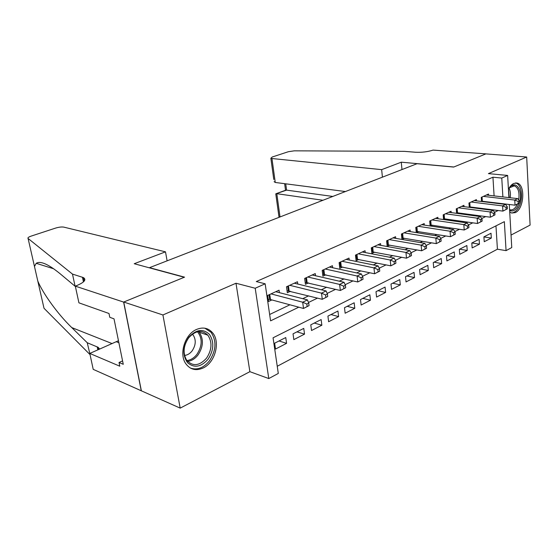 <?xml version="1.0" encoding="UTF-8"?>
<svg xmlns="http://www.w3.org/2000/svg" width="558" height="558" viewBox="0 0 558 558"><rect width="100%" height="100%" fill="white"/><g stroke="black" fill="none" stroke-linecap="round" stroke-linejoin="round"><path stroke-width="0.84" d="M203.203 367.966C215.29 362.47 220.682 341.594 212.389 332.575C208.127 327.895 202.833 326.862 196.5 329.471C184.921 334.235 178.713 354.051 185.835 363.774C190.327 369.71 196.116 371.105 203.203 367.966M509.726 211.977L511.672 213.037L515.313 212.605C524.22 208.908 525.622 184.3 516.924 183.059L513.709 183.463C511.672 184.44 509.914 186.407 508.429 189.357M509.294 204.486L511.756 247.564L506.064 250.633L504.348 221.659L273.071 337.806L278.296 373.435L268.789 378.561L255.208 288.249L265.155 283.799L270.588 320.85L298.781 307.186M75.316 286.128L123.618 302.08L184.259 277.27L134.227 263.725L165.496 251.839L63.793 227.12C61.652 226.778 58.904 227.106 55.549 228.103L31.185 236.097C28.563 237.011 27.53 237.799 28.081 238.454L72.484 274.09L83.456 277.605C86.616 279.718 84.3 282.411 76.502 285.675L75.316 286.128L78.915 302.834L108.991 313.491L109.773 317.307L114.013 318.834L123.262 364.29L119.035 362.512L119.789 366.194L89.789 353.437L93.214 369.354L180.192 408.128L249.879 371.677L268.789 378.561M511.044 235.064L530.1 225.09L526.682 157.007L488.424 173.622L507.64 175.442L508.903 197.602M277.242 366.271L497.415 249.203L506.064 250.633M141.369 390.781L123.73 302.031L162.922 314.97L180.192 408.128M123.73 302.031L184.559 277.152L149.516 267.673L417.035 163.71L453.661 167.065L485.879 153.889L526.682 157.007M279.391 292.65L279.042 290.202L267.659 295.426L268.551 301.487L271.886 299.932M297.777 284.05L297.47 281.741L286.491 286.777L287.321 292.755L290.537 291.255M315.528 275.75L315.249 273.58L304.654 278.442L305.435 284.329L308.539 282.878M332.666 267.749L332.422 265.699L322.189 270.393L322.915 276.189L325.914 274.794M349.231 260.021L349.008 258.082L339.125 262.616L339.801 268.335L342.696 266.989M365.246 252.558L365.044 250.716L355.488 255.104L356.123 260.739L358.92 259.442M380.737 245.346L380.556 243.595L371.307 247.843L371.907 253.402L374.613 252.139M395.734 238.371L395.566 236.704L386.617 240.812L387.175 246.294L389.798 245.074M410.256 231.612L410.109 230.036L401.439 234.011L401.955 239.417L404.494 238.238M424.324 225.076L424.192 223.57L415.794 227.42L416.261 232.588M437.96 218.743L437.842 217.299L429.702 221.038L430.12 225.962M451.185 212.598L451.08 211.224L443.185 214.844L443.561 219.552M464.019 206.641L463.921 205.33L456.263 208.845L456.604 213.337M476.476 200.866L476.392 199.604L468.957 203.014L469.264 207.318M483.919 236.92L491.319 238.071L484.239 241.719L483.912 236.857L491.012 233.244L491.319 238.071M471.915 242.953L479.448 244.181L472.152 247.926L471.803 243.009L479.113 239.298L479.448 244.181M459.666 249.175L467.22 250.465L459.708 254.329L459.332 249.342L466.858 245.52L467.22 250.465M447.063 255.578L454.63 256.938L446.895 260.914L446.491 255.871L454.24 251.93L454.63 256.938M434.075 262.176L441.657 263.606L433.692 267.707L433.252 262.595L441.239 258.535L441.657 263.606M420.69 268.977L428.293 270.484L420.076 274.71L419.602 269.535L427.846 265.343L428.293 270.484M406.901 275.987L414.51 277.57L406.029 281.93L405.526 276.684L414.029 272.367L414.51 277.57M392.672 283.22L400.288 284.88L391.542 289.379L391.005 284.064L399.772 279.607L400.288 284.88M377.989 290.676L385.613 292.427L376.58 297.072L376.001 291.688L385.062 287.084L385.613 292.427M362.833 298.384L370.456 300.225L361.124 305.024L360.503 299.562L369.863 294.805L370.456 300.225M347.174 306.335L354.797 308.274L345.144 313.233L344.488 307.702L354.163 302.785L354.797 308.274M330.992 314.559L338.608 316.602L328.627 321.729L327.923 316.121L337.932 311.036L338.608 316.602M314.266 323.061L321.861 325.209L311.531 330.517L310.785 324.833L321.136 319.567L321.861 325.209M296.954 331.857L304.529 334.123L293.836 339.62L293.034 333.844L303.761 328.397L304.529 334.123M497.415 249.203L495.964 225.871M285.759 337.548L274.648 343.191L275.506 349.05L286.582 343.351L285.759 337.548M494.102 195.893L492.937 177.2L256.289 281.56L265.155 283.799M269.654 314.489L289.923 304.794M302.708 298.683L308.637 295.845M321.331 289.776L326.681 287.217M339.285 281.19L344.091 278.888M356.597 272.911L360.9 270.853M373.309 264.917L377.131 263.09M389.442 257.203L392.818 255.592M405.038 249.747L407.989 248.331M420.111 242.542L422.671 241.314M434.689 235.567L436.879 234.52M448.799 228.815L450.641 227.936M462.47 222.279L463.984 221.561M475.709 215.946L476.916 215.374M488.543 209.808L489.457 209.376M494.548 203.07L494.521 202.687M488.578 195.258L488.494 194.044L481.275 197.358L481.554 201.487M483.082 201.675L483.723 201.375M470.575 207.492L471.496 207.067M457.686 213.491L458.892 212.926M444.398 219.671L445.919 218.966M430.692 226.046L432.534 225.188M416.54 232.63L418.737 231.612M249.879 371.677L235.992 283.241L162.922 314.97M235.992 283.241L255.208 288.249M492.937 177.2L501.768 178.065L507.64 175.442M503.316 204.144L503.288 203.754M502.884 196.904L501.768 178.065M308.483 302.478L317.523 298.098M327.155 293.431L335.588 289.344M345.144 284.706L353.005 280.897M362.491 276.301L369.821 272.75M379.224 268.189L386.052 264.883M395.378 260.356L401.732 257.28M410.988 252.795L416.896 249.928M426.075 245.478L431.557 242.821M440.66 238.406L445.751 235.943M454.777 231.563L459.492 229.282M468.441 224.944L472.807 222.823M481.68 218.527L485.718 216.567M494.514 212.305L498.231 210.506M279.028 340.966L286.582 343.351M519.449 202.924L519.338 200.866L518.152 201.445L518.256 203.503L519.449 202.924L515.034 205.184L514.755 200.057L483.395 196.388M518.152 201.445L514.755 200.057L517.733 198.62L486.402 195.007M518.256 203.503L515.034 205.184L481.533 201.166M519.338 200.866L517.733 198.62M508.436 189.406L508.854 188.723C515.02 178.553 523.669 190.271 519.428 202.568M519.289 203.007L517.412 207.032C514.929 210.673 512.342 211.789 509.635 210.373M509.587 209.627L510.089 209.801C512.307 210.296 514.364 209.111 516.262 206.258L517.447 204.005M518.682 199.952C519.742 192.322 518.277 187.621 514.288 185.835L509.531 187.767M511.344 212.933C513.785 212.968 516.017 211.447 518.033 208.364C523.62 200.196 522.114 184.014 515.557 183.017L515.376 182.982M188.785 337.255C196.109 329.422 202.966 328.425 209.355 334.277C214.335 341.775 213.909 350.096 208.078 359.24C201.026 367.143 194.191 368.301 187.558 362.714C182.299 355.146 182.71 346.664 188.785 337.255M206.551 358.138C211.97 349.768 212.403 342.117 207.848 335.177C201.933 329.534 195.551 330.406 188.688 337.799C183.401 345.653 182.703 353.088 186.595 360.105C192.677 366.704 199.332 366.048 206.551 358.138M184.565 355.432C187.425 355.146 189.936 353.639 192.098 350.919C195.921 345.109 196.242 339.766 193.068 334.87L192.405 334.151M190.25 367.994C197.19 370.386 203.593 368.001 209.473 360.831C216.218 350.361 216.713 340.833 210.973 332.233L204.849 328.202M382.411 177.165L381.658 169.646L271.955 158.528L275.261 182.466L345.423 191.54M273.79 179.474L270.86 158.256L272.234 157.007L288.36 151.713L294.282 150.834L404.494 151.358L415.508 152.243C421.939 152.536 427.791 151.825 433.064 150.102L485.934 153.862L453.835 166.995L401.286 162.183L381.658 169.646M401.976 169.562L401.286 162.183M322.963 200.266L276.81 193.696L280.018 216.957M279.837 217.027L278.937 216.678L278.847 216.002M270.86 158.256L271.955 158.528M332.805 196.444L286.582 190.132L275.778 193.835L275.91 194.805M285.598 190.236L286.582 190.132L285.731 183.819M274.097 181.664L275.261 182.466M72.484 274.09L75.1 286.261L59.908 273.573C48.239 264.101 40.343 260.684 36.214 263.306L34.477 266.48L37.805 281.079C42.778 293.124 57.634 314.021 71.766 327.588L87.25 342.745L98.201 347.334L99.659 349.106M87.25 342.745L90.005 354.435M37.805 281.079L44.005 308.267L89.74 354.323M123.618 302.08L141.265 390.83M165.496 251.839L167.114 260.83M118.463 340.715L89.789 353.437M122.572 360.893L119.035 362.512M507.389 208.804L507.271 206.732L506.043 207.325L506.162 209.403L507.389 208.804L502.911 211.105L502.598 205.909L471.14 202.017M506.043 207.325L502.598 205.909L505.674 204.43L474.237 200.594M506.162 209.403L502.911 211.105L469.229 206.844M507.271 206.732L505.674 204.43M494.96 214.879L494.827 212.772L493.565 213.386L493.69 215.493L494.96 214.879L490.412 217.208L490.07 211.942L458.516 207.813M493.565 213.386L490.07 211.942L493.244 210.415L461.703 206.348M493.69 215.493L490.412 217.208L456.556 212.689M494.827 212.772L493.244 210.415M482.14 221.135L481.993 219.001L480.689 219.636L480.836 221.77L482.14 221.135L477.522 223.5L477.153 218.164L445.5 213.784M480.689 219.636L477.153 218.164L480.424 216.595L448.792 212.27M480.836 221.77L477.522 223.5L443.498 218.715M481.993 219.001L480.424 216.595M468.908 227.594L468.755 225.432L467.402 226.081L467.562 228.25L468.908 227.594L464.221 229.994L463.824 224.588L432.094 219.943M467.402 226.081L463.824 224.588L467.192 222.963L435.484 218.38M467.562 228.25L464.221 229.994L430.03 224.923M468.755 225.432L467.192 222.963M455.251 234.255L455.084 232.065L453.689 232.742L453.863 234.939L455.251 234.255L450.487 236.697L450.055 231.221L418.256 226.29M453.689 232.742L450.055 231.221L453.542 229.54L421.757 224.686M453.863 234.939L450.487 236.697L416.149 231.319M455.084 232.065L453.542 229.54M441.141 241.147L440.96 238.922L439.523 239.619L439.711 241.844L441.141 241.147L436.307 243.623L435.84 238.064L403.985 232.839M439.523 239.619L435.84 238.064L439.439 236.334L407.598 231.186M439.711 241.844L436.307 243.623L401.816 237.924M440.96 238.922L439.439 236.334M426.563 248.261L426.368 246.008L424.882 246.727L425.084 248.987L426.563 248.261L421.653 250.779L421.144 245.143L389.247 239.605M424.882 246.727L421.144 245.143L424.868 243.351L392.978 237.896M425.084 248.987L421.653 250.779L387.015 244.746M426.368 246.008L424.868 243.351M411.49 255.62L411.281 253.332L409.746 254.078L409.956 256.366L411.49 255.62L406.496 258.18L405.952 252.46L374.027 246.594M409.746 254.078L405.952 252.46L409.802 250.612L377.878 244.829M409.956 256.366L406.496 258.18L371.733 251.784M411.281 253.332L409.802 250.612M395.901 263.23L395.671 260.914L394.081 261.681L394.311 264.004L395.901 263.23L390.816 265.838L390.23 260.035L358.292 253.82M394.081 261.681L390.23 260.035L394.213 258.117L362.275 251.993M394.311 264.004L390.816 265.838L355.934 259.058M395.671 260.914L394.213 258.117M379.754 271.111L379.51 268.754L377.857 269.556L378.108 271.913L379.754 271.111L374.585 273.762L373.958 267.875L342.026 261.284M377.857 269.556L373.958 267.875L378.08 265.887L346.141 259.393M378.108 271.913L374.585 273.762L339.592 266.578M379.51 268.754L378.08 265.887M363.035 279.272L362.77 276.887L361.061 277.717L361.326 280.109L363.035 279.272L357.776 281.971L357.099 275.994L325.195 269.012M361.061 277.717L357.099 275.994L361.368 273.936L329.457 267.059M361.326 280.109L357.776 281.971L322.684 274.355M362.77 276.887L361.368 273.936M345.702 287.733L345.416 285.305L343.644 286.17L343.93 288.598L345.702 287.733L340.352 290.481L339.62 284.413L307.772 277.012M343.644 286.17L339.62 284.413L344.049 282.278L312.18 274.989M343.93 288.598L340.352 290.481L305.177 282.404M345.416 285.305L344.049 282.278M327.727 296.507L327.42 294.045L325.579 294.938L325.893 297.407L327.727 296.507L322.28 299.304L321.499 293.145L289.721 285.298M325.579 294.938L321.499 293.145L326.088 290.934L294.289 283.199M325.893 297.407L322.28 299.304L287.042 290.739M327.42 294.045L326.088 290.934M309.069 305.617L308.741 303.113L306.83 304.04L307.165 306.544L309.069 305.617L303.517 308.462L302.68 302.206L271.007 293.892M306.83 304.04L302.68 302.206L307.451 299.911L275.75 291.708M307.165 306.544L303.517 308.462L270.484 299.555L268.238 299.381M308.741 303.113L307.451 299.911M482.049 197.009L482.328 201.201M481.338 197.337L481.589 201.166M509.161 188.276C510.354 190.92 510.71 194.079 510.235 197.755M509.21 197.637L508.505 189.281M207.848 335.177L199.262 332.282L198.571 331.55L199.262 332.282C203.809 339.159 203.391 346.734 197.999 355C195.028 358.773 191.568 360.907 187.614 361.396M186.916 360.552C190.717 360.07 194.051 358.013 196.911 354.379C202.352 345.89 202.554 338.343 197.511 331.745M97.183 346.818L97.838 349.901M83.435 281.909L82.438 277.2M28.081 238.454L34.477 266.48M71.766 327.588L112.151 343.609M118.875 342.731L116.371 341.754M469.794 202.631L470.094 206.885M469.076 202.966L469.348 206.844M457.169 208.427L457.49 212.738M456.451 208.762L456.744 212.689M444.161 214.398L444.51 218.764M443.436 214.732L443.756 218.715M430.748 220.556L431.125 224.979M430.023 220.891L430.371 224.923M416.917 226.904L417.321 231.382M416.191 227.239L416.561 231.326M402.646 233.453L403.085 237.994M401.92 233.788L402.318 237.931M387.915 240.219L388.382 244.822M387.189 240.554L387.615 244.753M372.702 247.201L373.197 251.867M371.97 247.536L372.43 251.798M356.974 254.42L357.504 259.156M356.248 254.755L356.729 259.079M340.715 261.89L341.287 266.689M339.989 262.225L340.506 266.605M323.891 269.612L324.498 274.48M323.166 269.946L323.717 274.39M306.481 277.605L307.13 282.543M305.749 277.94L306.342 282.446M288.437 285.884L289.135 290.899M287.712 286.219L288.346 290.795M269.744 294.471L270.484 299.555M269.019 294.798L269.695 299.444M516.924 183.059L515.843 182.947M511.93 185.584L514.288 185.835M509.594 209.738L510.089 209.801M193.068 334.87L191.959 334.493M278.937 216.678L275.778 193.835M285.905 190.125L276.133 193.682M284.636 183.68L285.522 190.264M36.214 263.306L53.735 268.803M84.202 281.127L83.456 277.605M98.201 347.334L98.668 349.538"/></g></svg>

